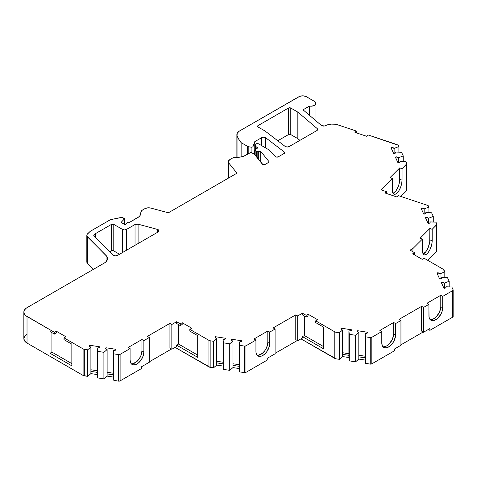 <?xml version="1.0" encoding="UTF-8"?>
<svg xmlns="http://www.w3.org/2000/svg" width="477" height="477" viewBox="0 0 477 477"><rect width="100%" height="100%" fill="white"/><g stroke="black" fill="none" stroke-linecap="round" stroke-linejoin="round"><path stroke-width="0.72" d="M157.452 232.365L157.452 229.401A2.707 1.562 180 0 1 158.221 229.711L158.221 231.923L158.221 229.711A2.707 1.562 180 0 1 159.014 230.814A2.707 1.562 180 0 1 158.269 231.894L159.014 230.796L158.221 229.711A2.707 1.562 180 0 1 158.269 231.894L117.431 255.469A2.707 1.562 180 0 1 113.222 255.117L115.178 255.887L117.431 255.469L158.269 231.894L117.431 255.469A2.707 1.562 180 0 1 113.222 255.117L93.993 235.888A1.628 0.936 180 0 1 93.778 235.423A1.628 0.936 180 0 1 94.023 234.922L93.993 235.888L113.222 255.117L93.993 235.888A1.628 0.936 180 0 1 94.023 234.922L94.023 235.918M392.97 193.423L395.791 191.056L397.544 188.111L398.891 184.569L399.714 179.322L399.714 167.91L402.057 168.691L402.057 180.103A9.755 3.983 -71.6 0 1 399.273 190.084A9.755 3.983 -71.6 0 1 394.097 194.234A9.755 3.983 -71.6 0 1 392.309 189.858L392.309 178.446L380.926 189.822L386.418 191.653L385.064 193.006L396.792 196.918L398.152 195.558L427.678 205.402A1.628 0.936 180 0 1 428.012 205.551A1.628 0.936 180 0 1 428.435 205.975L428.93 207.042L424.154 208.902L424.154 214.054L424.154 208.902L421.716 207.966A2.707 1.562 180 0 1 424.154 208.902L424.154 214.054M265.54 147.876L265.54 137.65L263.62 137.191L261.706 137.65L261.706 145.664L261.706 137.65A2.707 1.562 180 0 1 265.54 137.65L265.54 147.876L265.54 137.65A2.707 1.562 180 0 1 265.784 137.817L265.784 148.019M260.686 162.067L260.686 151.465L258.725 151.316L258.725 159.64L258.725 151.316A1.628 0.936 180 0 1 260.686 151.465L260.686 162.067L260.686 151.465A1.628 0.936 180 0 1 261.014 151.734L261.014 162.466M86.826 235.388L86.826 261.933A5.42 3.13 0 0 0 87.547 263.495L87.547 236.956A5.42 3.13 180 0 1 86.826 235.388A5.42 3.13 180 0 1 87.649 233.73L90.236 231.339L109.555 220.189A5.42 3.13 180 0 1 111.529 219.462L121.45 217.375A1.085 0.626 180 0 1 122.589 217.518L124.121 218.406A1.085 0.626 180 0 1 124.437 218.848A1.085 0.626 180 0 1 124.294 219.158L124.294 224.256L124.294 219.158L121.063 222.389L125.177 224.762L126.989 222.944A1.085 0.626 180 0 1 127.162 222.819L127.931 222.371A1.085 0.626 180 0 1 129.464 222.371A1.085 0.626 180 0 1 129.488 222.389L139.063 216.647L140.172 215.36L140.846 212.527A5.42 3.13 180 0 1 140.828 212.283A5.42 3.13 180 0 1 142.414 210.071L144.775 208.705A5.42 3.13 180 0 1 150.899 208.085L167.332 212.509L169.168 212.325A1.628 0.936 180 0 1 167.332 212.509L150.899 208.085L167.332 212.509A1.628 0.936 180 0 0 169.168 212.325L236.181 173.634L236.503 172.573A1.628 0.936 180 0 1 236.658 172.966A1.628 0.936 180 0 1 236.181 173.634L169.168 212.325L236.181 173.634A1.628 0.936 180 0 0 236.503 172.573L228.841 163.086A5.42 3.13 180 0 1 228.334 161.763A5.42 3.13 180 0 1 229.92 159.551L232.281 158.185A5.42 3.13 180 0 1 236.538 157.279L241.44 156.891L243.669 156.253L250.169 152.718A1.085 0.626 180 0 1 251.701 152.718L254.384 154.262L262.905 164.559L265.039 164.476L268.801 162.246L268.831 161.417A1.628 0.936 180 0 1 268.986 161.81A1.628 0.936 180 0 1 268.509 162.478L265.039 164.476A1.628 0.936 180 0 1 262.422 164.213L254.384 154.262L262.422 164.213A1.628 0.936 180 0 0 265.039 164.476L268.509 162.478A1.628 0.936 180 0 0 268.831 161.417L261.014 151.734A1.628 0.936 180 0 0 260.686 151.465A1.628 0.936 180 0 1 261.014 151.734L268.831 161.417L261.014 151.734M241.845 341.329L241.845 340.799L231.792 339.248L231.792 340.483L231.792 339.248L241.845 340.799L241.905 341.276A2.707 1.562 180 0 1 239.275 342.021L241.905 341.276A2.707 1.562 180 0 1 239.275 342.021L239.275 366.354L232.961 365.376L232.961 367.588L229.735 370.349L223.457 369.377L223.051 363.844L216.737 362.866L216.737 365.078L213.511 367.839L213.511 341.293L216.737 338.533L216.737 362.866L216.737 338.533A2.707 1.562 180 0 1 215.902 338.211A2.707 1.562 180 0 1 215.109 337.132L215.902 338.211A2.707 1.562 180 0 1 215.109 337.132L215.568 336.738L215.109 337.132L215.568 336.738L215.568 337.972L215.568 336.738L225.621 338.288L225.621 338.819L225.621 338.288L215.568 336.738L215.568 337.972M239.275 342.021L239.681 345.342L244.391 346.069L244.391 372.615L239.681 371.887L239.275 368.566L239.275 342.021L239.681 345.342L239.681 371.887L239.275 368.566L239.275 342.021L239.681 345.342L239.681 371.887L239.275 366.354L232.961 365.376L232.961 341.043A2.707 1.562 180 0 1 232.126 340.715A2.707 1.562 180 0 1 231.333 339.642L232.126 340.715A2.707 1.562 180 0 1 231.333 339.642L231.792 339.248L231.333 339.642L231.792 339.248L231.792 340.483M367.695 332.809L367.695 332.284L357.649 330.728L357.649 331.968L357.649 330.728L367.695 332.284L367.755 332.755A2.707 1.562 180 0 1 365.132 333.506L367.755 332.755A2.707 1.562 180 0 1 365.132 333.506L365.132 357.839L358.811 356.862L358.811 359.074L355.586 361.828L349.307 360.862L348.908 355.329L342.587 354.351L342.587 330.018A2.707 1.562 180 0 1 341.759 329.69A2.707 1.562 180 0 1 340.966 328.611L341.759 329.69A2.707 1.562 180 0 1 340.966 328.611L341.425 328.218L340.966 328.611L341.425 328.218L341.425 329.458L341.425 328.218L351.471 329.774L351.471 330.299L351.471 329.774L341.425 328.218L341.425 329.458M365.132 333.506L365.531 336.828L370.247 337.555L370.247 364.1L365.531 363.367L365.132 360.052L365.132 333.506L365.531 336.828L365.531 363.367L365.132 360.052L365.132 333.506L365.531 336.828L365.531 363.367L365.132 357.839L358.811 356.862L358.811 332.529A2.707 1.562 180 0 1 357.983 332.201A2.707 1.562 180 0 1 357.19 331.121L357.983 332.201A2.707 1.562 180 0 1 357.19 331.121L357.649 330.728L357.19 331.121L357.649 330.728L357.649 331.968M116.006 349.844L116.006 349.319L105.96 347.763L105.96 349.003L105.96 347.763L116.006 349.319L116.066 349.79A2.707 1.562 180 0 1 113.443 350.541L116.066 349.79A2.707 1.562 180 0 1 113.443 350.541L113.443 374.874L107.122 373.896L107.122 376.109L103.903 378.863L97.618 377.891L97.219 372.364L90.898 371.386L90.898 373.598L87.679 376.353L87.679 349.814L90.898 347.053L90.898 371.386L90.898 347.053A2.707 1.562 180 0 1 90.07 346.725A2.707 1.562 180 0 1 89.277 345.646L90.07 346.725A2.707 1.562 180 0 1 89.277 345.646L89.736 345.253L89.277 345.646L89.736 345.253L89.736 346.493L89.736 345.253L99.782 346.809L99.782 347.334L99.782 346.809L89.736 345.253L89.736 346.493M113.443 350.541L113.842 353.862L118.54 354.59L118.54 381.129L113.842 380.402L113.443 377.086L113.443 350.541L113.842 353.862L113.842 380.402L113.443 377.086L113.443 350.541L113.842 353.862L113.842 380.402L113.443 374.874L107.122 373.896L107.122 349.563A2.707 1.562 180 0 1 106.293 349.236A2.707 1.562 180 0 1 105.5 348.156L106.293 349.236A2.707 1.562 180 0 1 105.5 348.156L105.96 347.763L105.5 348.156L105.96 347.763L105.96 349.003M258.725 159.64L258.725 151.316L257.83 151.614L257.83 158.531L257.83 151.614A1.085 0.626 180 0 1 256.525 151.519L256.525 156.915L256.525 151.519L255.153 150.726L255.153 155.21L255.153 150.726A1.628 0.936 180 0 1 254.676 150.058A1.628 0.936 180 0 1 255.153 149.396L257.836 147.852L255.63 146.576L255.63 149.122L255.63 146.576A1.628 0.936 180 0 1 255.153 145.914A1.628 0.936 180 0 1 255.201 145.676L255.833 144.269A1.628 0.936 180 0 1 256.978 143.601A1.628 0.936 180 0 1 258.558 143.845L268.629 149.659L276.159 156.993L278.21 156.873L284.304 153.355L284.775 152.759L284.453 152.127A1.628 0.936 180 0 1 284.781 152.694A1.628 0.936 180 0 1 284.304 153.355L278.21 156.873A1.628 0.936 180 0 1 275.652 156.683L268.629 149.659L275.652 156.683A1.628 0.936 180 0 0 278.21 156.873L284.304 153.355A1.628 0.936 180 0 0 284.453 152.127L265.784 137.817A2.707 1.562 180 0 0 265.54 137.65A2.707 1.562 180 0 1 265.784 137.817L284.453 152.127L265.784 137.817M103.903 378.863L97.618 377.891L97.219 374.576L90.898 373.598L90.898 371.386L97.219 372.364L97.219 348.031L97.618 351.352L103.903 352.324L103.903 378.863L103.903 352.324L107.122 349.563A2.707 1.562 180 0 1 106.293 349.236A2.707 1.562 180 0 0 107.122 349.563L107.122 376.109L103.903 378.863L103.903 352.324L107.122 349.563L107.122 376.109L103.903 378.863L97.618 377.891L97.618 351.352L103.903 352.324L107.122 349.563M395.815 152.407L395.815 152.062A2.707 1.562 180 0 1 395.832 152.235A2.707 1.562 180 0 1 394.515 153.576L395.552 152.926L395.815 152.062L395.815 152.407L395.815 152.062L401.562 152.294L403.244 155.913L403.244 161.554L403.244 155.913L398.468 157.78L398.468 162.925L398.468 157.78L396.029 156.838A2.707 1.562 180 0 1 398.468 157.78L398.468 162.925M425.848 212.903L425.848 212.557A2.707 1.562 180 0 1 425.866 212.73A2.707 1.562 180 0 1 424.548 214.072L425.579 213.422L425.848 212.557L425.848 212.903L425.848 212.557L431.596 212.79L433.277 216.409L433.277 222.043L433.277 216.409L428.501 218.269L428.501 223.421L428.501 218.269L426.062 217.333A2.707 1.562 180 0 1 428.501 218.269L428.501 223.421M444.391 288.269L444.391 283.123L441.952 282.181L441.952 283.916L441.952 282.181A2.707 1.562 180 0 1 444.391 283.123L444.391 288.269L444.391 283.123L449.167 281.263L449.167 286.892L449.167 281.263L447.486 277.632L441.732 277.405L441.732 277.751L441.732 277.405A2.707 1.562 180 0 1 441.75 277.578A2.707 1.562 180 0 1 440.438 278.92L441.732 277.751M355.586 361.828L349.307 360.862L348.908 357.541L348.908 330.996L349.307 334.317L355.586 335.289L355.586 361.828L349.307 360.862L349.307 334.317L355.586 335.289L358.811 332.529A2.707 1.562 180 0 1 357.983 332.201A2.707 1.562 180 0 0 358.811 332.529L358.811 359.074L355.586 361.828L355.586 335.289L358.811 332.529L358.811 359.074L355.586 361.828L355.586 335.289L358.811 332.529M229.735 370.349L223.457 369.377L223.051 366.056L216.737 365.078L216.737 362.866L223.051 363.844L223.051 339.511L223.457 342.832L229.735 343.804L229.735 370.349L229.735 343.804L232.961 341.043A2.707 1.562 180 0 1 232.126 340.715A2.707 1.562 180 0 0 232.961 341.043L232.961 367.588L229.735 370.349L229.735 343.804L232.961 341.043L232.961 367.588L229.735 370.349L223.457 369.377L223.457 342.832L229.735 343.804L232.961 341.043M97.618 377.891L97.219 374.576L97.219 348.031L97.618 351.352L97.618 377.891L97.618 351.352L103.903 352.324M349.307 360.862L348.908 357.541L348.908 330.996L349.307 334.317L349.307 360.862L349.307 334.317L355.586 335.289M223.457 369.377L223.051 366.056L223.051 339.511L223.457 342.832L223.457 369.377L223.457 342.832L229.735 343.804M261.706 145.664L261.706 137.65L254.772 141.657L254.772 149.748L254.772 141.657L253.013 146.654L253.013 153.469L253.013 146.654L251.922 147.28L251.922 152.843L251.922 147.28L248.821 146.785A2.707 1.562 180 0 1 247.629 146.379L241.135 142.635L238.733 139.195L237.051 135.617L237.051 157.297L237.051 135.617A8.669 5.003 180 0 1 236.872 134.597A8.669 5.003 180 0 1 239.406 131.056L298.829 96.753A5.42 3.13 180 0 1 306.49 96.753L314.534 101.398A4.877 2.814 180 0 1 315.959 103.39A4.877 2.814 180 0 1 309.531 106.055L309.531 115.351L309.531 106.055L303.026 109.811A1.628 0.936 180 0 1 303.074 109.847L321.313 125.397A2.707 1.562 180 0 0 325.368 125.684A10.834 6.255 180 0 1 338.014 124.926A10.834 6.255 180 0 0 325.368 125.684A2.707 1.562 180 0 1 321.313 125.397L324.366 126.011L328.206 124.622L331.479 124.121L334.854 124.223L338.014 124.926L356.325 131.026L354.971 132.379L366.706 136.291L368.059 134.937L398.039 145.187A1.628 0.936 180 0 1 398.462 145.61L398.897 146.552L398.897 152.187L398.897 146.552L394.121 148.413L394.121 153.558L394.121 148.413L391.683 147.476A2.707 1.562 180 0 1 394.121 148.413L394.121 153.558M428.93 212.676L428.93 207.042L424.154 208.902L428.93 207.042L428.93 212.676L428.93 207.042L428.435 205.975L428.93 207.042M97.219 374.576L90.898 373.598L87.679 376.353L84.31 375.834L84.31 349.289L87.679 349.814L90.898 347.053L90.898 373.598L97.219 374.576L97.219 348.031A2.707 1.562 180 0 0 99.842 347.28L99.782 346.809L99.842 347.28A2.707 1.562 180 0 1 97.219 348.031L99.353 347.626L99.782 346.809L99.782 347.334M391.683 149.2L391.683 147.476L391.683 149.2L391.683 147.476L391.003 147.739L393.698 153.546L394.515 153.576A2.707 1.562 180 0 0 395.815 152.062L401.562 152.294L403.244 155.913L398.468 157.78L403.244 155.913L403.244 161.554M400.161 161.775L400.161 161.429A2.707 1.562 180 0 1 400.179 161.602A2.707 1.562 180 0 1 398.861 162.943L399.899 162.293L400.161 161.429L405.909 161.661L406.744 163.456A1.628 0.936 180 0 1 406.798 163.7A1.628 0.936 180 0 1 406.583 164.166L406.583 190.711A1.628 0.936 0 0 0 406.798 190.24L406.798 163.7M396.029 158.567L396.029 156.838L396.029 158.567L396.029 156.838L395.35 157.106L398.045 162.907L398.861 162.943A2.707 1.562 180 0 0 400.161 161.429L405.909 161.661L406.786 163.82L402.057 168.691L402.057 180.103L399.714 179.322L399.714 167.91L389.959 177.659L392.309 178.446L389.959 177.659L399.714 167.91L402.057 168.691L402.057 180.103L399.714 179.322L399.714 167.91L389.959 177.659L392.309 178.446L380.926 189.822L386.418 191.653L386.394 193.447M421.716 209.695L421.716 207.966L421.716 209.695L421.716 207.966L421.036 208.234L423.731 214.036L424.548 214.072A2.707 1.562 180 0 0 425.848 212.557L431.596 212.79L433.277 216.409L428.501 218.269L433.277 216.409L433.277 222.043M430.194 222.27L430.194 221.918A2.707 1.562 180 0 1 430.212 222.091A2.707 1.562 180 0 1 428.895 223.433L429.926 222.789L430.194 221.918L435.942 222.151L436.837 224.077A1.628 0.936 180 0 1 436.89 224.321A1.628 0.936 180 0 1 436.676 224.792L436.676 251.331A1.628 0.936 0 0 0 436.89 250.866L436.89 224.321M426.062 219.062L426.062 217.333L426.062 219.062L426.062 217.333L425.383 217.595L428.078 223.403L428.895 223.433A2.707 1.562 180 0 0 430.194 221.918L435.942 222.151L436.878 224.446L432.18 229.282L432.18 240.694L429.837 239.913L429.837 228.501L420.082 238.256L422.431 239.037L420.082 238.256L429.837 228.501L432.18 229.282L432.18 240.694A9.755 3.983 -71.6 0 1 429.395 250.675A9.755 3.983 -71.6 0 1 424.22 254.825A9.755 3.983 -71.6 0 1 422.431 250.449L422.431 239.037L412.945 248.517L410.083 250.127L414.561 252.709L414.561 254.479L414.173 254.7M437.606 274.549L437.606 272.814A2.707 1.562 180 0 1 440.038 273.756L437.606 272.814L437.606 274.549L437.606 272.814A2.707 1.562 180 0 1 440.038 273.756L440.038 278.902L440.038 273.756L444.82 271.896L444.82 277.525L444.82 271.896L443.92 269.958A2.707 1.562 180 0 0 443.222 269.261L444.82 271.896L444.82 277.525M453.15 289.968L452.673 290.63L452.673 317.169A1.628 0.936 0 0 0 453.15 316.507L453.15 289.968A1.628 0.936 180 0 1 452.673 290.63A1.628 0.936 180 0 0 453.096 289.724L451.832 286.999L453.15 289.968A1.628 0.936 180 0 0 453.096 289.724L451.832 286.999L446.078 286.766L446.078 287.118L446.078 286.766A2.707 1.562 180 0 1 446.096 286.945A2.707 1.562 180 0 1 444.785 288.287L445.816 287.637L446.078 286.766A2.707 1.562 180 0 1 444.785 288.287L443.962 288.251L444.785 288.287L443.962 288.251L441.273 282.45L443.962 288.251L441.273 282.45L441.952 282.181A2.707 1.562 180 0 1 444.391 283.123L449.167 281.263L447.486 277.632L441.732 277.405A2.707 1.562 180 0 1 440.438 278.92L439.615 278.884L440.438 278.92L439.615 278.884L436.926 273.082L439.615 278.884L436.926 273.082L437.606 272.814M348.908 355.329L342.587 354.351L348.908 355.329L348.908 330.996A2.707 1.562 180 0 0 351.531 330.245L351.471 329.774L351.531 330.245A2.707 1.562 180 0 1 348.908 330.996L351.042 330.591L351.471 329.774L351.471 330.299M223.051 366.056L216.737 365.078L213.511 367.839L210.16 367.32L210.16 340.775L213.511 341.293L216.737 338.533L216.737 365.078L223.051 366.056L223.051 339.511A2.707 1.562 180 0 0 225.681 338.765L225.621 338.288L225.681 338.765A2.707 1.562 180 0 1 223.051 339.511L225.192 339.111L225.621 338.288L225.621 338.819M265.54 137.65A2.707 1.562 180 0 0 261.706 137.65L254.772 141.657L253.013 146.654L251.922 147.28L248.821 146.785L248.821 153.499L248.821 146.785L247.629 146.379L247.629 154.184L247.629 146.379L241.135 142.635L241.135 156.951L241.135 142.635A54.181 31.285 180 0 1 237.051 135.617L237.23 133.166L239.406 131.056L299.645 96.366L302.656 95.835L305.668 96.366L314.534 101.398L315.929 103.068L315.231 104.874L314.152 105.578L311.135 106.204L309.531 106.055L303.026 109.811A1.628 0.936 180 0 1 303.074 109.847L321.313 125.397L303.074 109.847A1.628 0.936 180 0 0 303.026 109.811L309.531 106.055L309.531 115.351M342.587 354.351L342.587 356.563L348.908 357.541L342.587 356.563L339.362 359.324L339.362 332.779L342.587 330.018A2.707 1.562 180 0 1 341.759 329.69A2.707 1.562 180 0 0 342.587 330.018L342.587 356.563L339.362 359.324L339.362 332.779L342.587 330.018L342.587 356.563L339.362 359.324L336.017 358.805L336.017 332.26L339.362 332.779L342.587 330.018M107.122 372.275L113.443 373.252M97.219 370.742L90.898 369.764M358.811 355.24L365.132 356.218M342.587 352.73L348.908 353.707M308.053 315.971L306.139 317.074L302.484 314.969L302.484 313.198L302.484 314.969L306.139 317.074L306.139 315.309L308.053 314.2L308.053 315.971L306.139 317.074L306.139 315.309L308.053 314.2L308.053 315.971L306.139 317.074L302.484 314.969L302.484 313.198L306.139 315.309L308.053 314.2L308.053 315.971M232.961 363.76L239.275 364.732M223.051 362.228L216.737 361.25M182.184 324.479L180.27 325.582L176.627 323.484L176.627 321.713L176.627 323.484L180.27 325.582L180.27 323.811L182.184 322.708L182.184 324.479L180.27 325.582L180.27 323.811L182.184 322.708L182.184 324.479L180.27 325.582L176.627 323.484L176.627 321.713L180.27 323.811L182.184 322.708L182.184 324.479M216.737 365.078L213.511 367.839L213.511 341.293L216.737 338.533A2.707 1.562 180 0 1 215.902 338.211A2.707 1.562 180 0 0 216.737 338.533M178.547 324.587L178.547 344.054L178.547 324.587L178.547 344.054L176.627 345.157L176.627 346.487L171.839 349.253L171.839 324.479L176.627 321.713L180.27 323.811L180.27 325.582M90.898 373.598L87.679 376.353L87.679 349.814L90.898 347.053A2.707 1.562 180 0 1 90.07 346.725A2.707 1.562 180 0 0 90.898 347.053M304.398 316.072L304.398 335.54L304.398 316.072L304.398 335.54L302.484 336.643L302.484 337.972L297.696 340.733L297.696 315.959L302.484 313.198L306.139 315.309L306.139 317.074M95.257 237.152L95.257 233.784L95.257 237.152L95.257 233.784L94.023 234.922L95.257 233.784A1.628 0.936 180 0 1 95.489 233.617L95.489 237.385M132.403 363.796L136.392 361.96L138.885 359.336L140.793 356.033L141.955 350.929L141.955 339.517L128.164 347.483L130.084 348.586L128.164 347.483L141.955 339.517L143.875 340.626L143.875 352.038A9.755 5.629 -60 0 1 139.618 361.852A9.755 5.629 -60 0 1 132.099 364.464A9.755 5.629 -60 0 1 130.084 359.956L130.084 348.586L120.109 354.345A1.628 0.936 180 0 1 118.54 354.59L118.54 381.129A1.628 0.936 0 0 0 120.109 380.884L120.109 354.345L118.54 354.59L118.54 381.129L113.842 380.402L113.842 353.862L118.54 354.59L113.842 353.862M87.679 349.814L84.31 349.289L87.679 349.814L87.679 376.353L84.31 375.834L84.31 349.289L83.093 348.89L83.093 375.429A2.707 1.562 0 0 0 84.31 375.834L84.31 349.289A2.707 1.562 180 0 1 83.093 348.89L63.996 337.859L65.909 336.756L56.334 331.223L56.334 332.994L54.414 334.097L54.414 332.332L56.334 331.223L56.334 332.994L54.414 334.097L50.013 331.557L50.013 353.23L71.848 365.841L71.848 344.161L63.996 339.63L63.996 337.859L63.996 339.63L71.848 344.161L71.848 365.841L50.013 353.23L50.013 331.557L54.414 334.097L54.414 332.332L56.334 331.223L56.334 332.994L54.414 334.097L54.414 332.332L25.675 315.565L24.059 313.311L24.059 310.873L25.675 308.613L27.022 307.665L104.445 262.97L106.449 261.313L107.516 258.367L106.818 256.387L86.993 236.175L87.047 234.499L90.236 231.339L109.555 220.189L111.529 219.462L122.058 217.351L124.419 218.967L121.063 222.389L125.177 224.762L126.989 222.944A1.085 0.626 180 0 1 127.162 222.819L128.283 222.24L129.464 222.371A1.085 0.626 180 0 1 129.488 222.389L137.501 217.762A11.543 6.66 0 0 0 140.882 213.052A11.543 6.66 0 0 0 140.846 212.527L141.687 210.595L144.775 208.705L147.667 207.841L150.899 208.085A5.42 3.13 180 0 0 144.775 208.705L142.414 210.071A5.42 3.13 180 0 0 140.846 212.527L140.846 213.577M51.927 332.66L51.927 352.127L51.927 332.66L51.927 352.127L71.848 363.629L51.927 352.127L50.013 353.23L50.013 331.557L54.414 334.097M423.093 254.014L425.907 251.647L428.406 246.973L429.741 241.565L429.837 228.501L432.18 229.282L432.18 240.694L429.837 239.913L429.837 228.501L420.082 238.256L422.431 239.037L412.945 248.517L410.083 250.127L414.561 252.709L414.561 254.479L414.561 252.709L412.641 253.818L422.223 259.345L424.136 258.242L422.223 259.345L412.641 253.818L414.561 252.709L412.641 253.818L422.223 259.345L424.136 258.242L443.222 269.261A2.707 1.562 180 0 1 443.92 269.958L444.82 271.896L440.038 273.756L440.038 278.902M431.25 319.554L433.891 318.636L436.527 316.507L439.627 311.791L440.784 306.693L440.784 295.281L426.993 303.241L428.912 304.35L426.993 303.241L440.784 295.281L442.704 296.384L442.704 307.802A9.755 5.629 -60 0 1 438.446 317.616A9.755 5.629 -60 0 1 430.928 320.228A9.755 5.629 -60 0 1 428.912 315.762L428.912 304.35L423.546 307.444L423.546 332.219L429.866 328.57L423.546 332.219L429.866 328.57L429.866 330.34L429.866 328.57L429.866 330.34L428.334 329.452M384.128 346.761L386.769 345.843L389.405 343.714L392.499 338.998L393.662 333.9L393.662 322.488L379.871 330.448L381.785 331.557L379.871 330.448L393.662 322.488L395.576 323.591L395.576 335.003A9.755 5.629 -60 0 1 391.325 344.823A9.755 5.629 -60 0 1 383.806 347.435A9.755 5.629 -60 0 1 381.785 342.969L381.785 331.557L371.816 337.311A1.628 0.936 180 0 1 370.247 337.555L370.247 364.1A1.628 0.936 0 0 0 371.816 363.856L371.816 337.311L370.247 337.555L370.247 364.1L365.531 363.367L365.531 336.828L370.247 337.555L365.531 336.828M297.696 340.733L295.776 339.63L295.776 314.856L297.696 315.959L297.696 340.733L295.776 339.63L295.776 314.856L297.696 315.959L297.696 340.733L302.484 337.972L302.484 336.643L304.398 335.54L323.555 346.594L304.398 335.54L302.484 336.643L323.555 348.806L323.555 327.133L315.714 322.607L315.714 320.836L315.714 322.607L323.555 327.133L323.555 348.806L302.484 336.643L302.484 337.972L297.696 340.733L295.776 339.63L295.776 314.856L297.696 315.959L302.484 313.198L306.139 315.309M339.362 332.779L336.017 332.26L339.362 332.779L339.362 359.324L336.017 358.805L336.017 332.26L334.8 331.855L334.8 358.4A2.707 1.562 0 0 0 336.017 358.805L336.017 332.26A2.707 1.562 180 0 1 334.8 331.855L315.714 320.836L317.628 319.733L308.053 314.2L317.628 319.733L315.714 320.836L315.714 322.607L323.555 327.133L323.555 348.806L302.484 336.643M258.278 355.276L262.261 353.433L264.747 350.804L266.649 347.512L267.812 342.414L267.812 331.002L254.02 338.962L255.934 340.071L254.02 338.962L267.812 331.002L269.726 332.105L269.726 343.523A9.755 5.629 -60 0 1 265.468 353.338A9.755 5.629 -60 0 1 257.956 355.949A9.755 5.629 -60 0 1 255.934 351.483L255.934 340.071L245.959 345.831A1.628 0.936 180 0 1 244.391 346.069L244.391 372.615A1.628 0.936 0 0 0 245.959 372.37L245.959 345.831L244.391 346.069L244.391 372.615L239.681 371.887L239.681 345.342L244.391 346.069L239.681 345.342M171.839 349.253L169.925 348.144L169.925 323.37L171.839 324.479L171.839 349.253L169.925 348.144L171.839 349.253L176.627 346.487L176.627 345.157L178.547 344.054L197.699 355.115L178.547 344.054L176.627 345.157L197.699 357.327L197.699 335.647L189.846 331.116L189.846 329.345L189.846 331.116L197.699 335.647L197.699 357.327L176.627 345.157L176.627 346.487L171.839 349.253L171.839 324.479L176.627 321.713L180.27 323.811M213.511 341.293L210.16 340.775L213.511 341.293L213.511 367.839L210.16 367.32L210.16 340.775L208.95 340.369L208.95 366.914A2.707 1.562 0 0 0 210.16 367.32L210.16 340.775A2.707 1.562 180 0 1 208.95 340.369L189.846 329.345L191.76 328.236L182.184 322.708L191.76 328.236L189.846 329.345L189.846 331.116L197.699 335.647L197.699 357.327L176.627 345.157M120.109 380.884L120.109 354.345L120.109 380.884L118.54 381.129A1.628 0.936 0 0 0 120.109 380.884L141.442 368.572L141.442 366.801L149.301 362.264L149.301 337.489L149.301 362.264L141.442 366.801L141.442 368.572L120.109 380.884L141.442 368.572L141.442 366.801L149.301 362.264L149.301 337.489L143.875 340.626L141.955 339.517L141.955 350.929L143.875 352.038L142.706 357.142L140.798 360.439L138.306 363.063L135.611 364.613L133.125 364.845L131.229 363.73A9.755 5.629 120 0 0 138.318 360.052A9.755 5.629 120 0 0 141.955 350.929L141.955 339.517L128.164 347.483L130.084 348.586L130.084 359.956L130.591 362.717L131.229 363.73A9.755 5.629 120 0 0 138.318 360.052A9.755 5.629 120 0 0 141.955 350.929L143.875 352.038A9.755 5.629 -60 0 1 136.959 363.993A9.755 5.629 -60 0 1 130.084 359.956L130.084 348.586L120.109 354.345A1.628 0.936 180 0 1 118.54 354.59M171.839 324.479L169.925 323.37L169.925 348.144L169.925 323.37L147.381 336.386L149.301 337.489L147.381 336.386L169.925 323.37L171.839 324.479L176.627 321.713M71.848 363.629L51.927 352.127L50.013 353.23L71.848 365.841L71.848 344.161L63.996 339.63L63.996 337.859L65.909 336.756L56.334 331.223L65.909 336.756L63.996 337.859L83.093 348.89L83.093 375.429L27.022 343.058L27.022 316.513A10.834 6.255 180 0 1 23.85 312.089A10.834 6.255 180 0 1 27.022 307.665L104.445 262.97A10.834 6.255 0 0 0 107.522 258.6A10.834 6.255 0 0 0 106.067 255.475L87.547 236.956A5.42 3.13 180 0 1 87.649 233.73L90.236 231.339L109.555 220.189A5.42 3.13 180 0 1 111.529 219.462L121.45 217.375A1.085 0.626 180 0 1 122.589 217.518L124.121 218.406A1.085 0.626 180 0 1 124.294 219.158L121.063 222.389L125.177 224.762L126.989 222.944A1.085 0.626 180 0 1 127.162 222.819L127.931 222.371A1.085 0.626 180 0 1 129.464 222.371A1.085 0.626 180 0 1 129.488 222.389L137.501 217.762A11.543 6.66 0 0 0 140.846 212.527M228.841 177.867L228.841 163.086L228.417 161.22L229.92 159.551L232.281 158.185L234.237 157.464L236.538 157.279A11.543 6.66 0 0 0 245.607 155.353L250.52 152.58L251.701 152.718L254.384 154.262L251.701 152.718A1.085 0.626 180 0 0 250.169 152.718L245.607 155.353A11.543 6.66 0 0 1 236.538 157.279A5.42 3.13 180 0 0 232.281 158.185L229.92 159.551A5.42 3.13 180 0 0 228.841 163.086L236.503 172.573L228.841 163.086L228.841 177.867L228.841 163.086M236.503 173.366L236.503 172.573M268.831 162.21L268.831 161.417M284.453 153.26L284.453 152.127M356.325 131.026L356.325 132.797L356.325 131.026L338.014 124.926L356.325 131.026L354.971 132.379L366.706 136.291L368.059 134.937L396.995 144.585L368.059 134.937L366.706 136.291L354.971 132.379L356.325 131.026L356.301 132.827M393.078 193.382A9.755 3.983 108.4 0 0 399.714 179.322A9.755 3.983 108.4 0 1 393.078 193.382M386.418 191.653L386.418 193.418L386.418 191.653L385.064 193.006L396.792 196.918L398.152 195.558L427.678 205.402A1.628 0.936 180 0 1 428.012 205.551L428.435 205.975A1.628 0.936 180 0 0 428.012 205.551A1.628 0.936 180 0 0 427.678 205.402L398.152 195.558L396.792 196.918L385.064 193.006L386.418 191.653L380.926 189.822L392.309 178.446L392.309 189.858L392.309 178.446M423.2 253.979A9.755 3.983 108.4 0 0 429.837 239.913A9.755 3.983 108.4 0 1 423.2 253.979M412.945 251.778L412.945 248.517L412.945 251.778L412.945 248.517L410.083 250.127L414.561 252.709M440.784 295.281L442.704 296.384L452.673 290.63L442.704 296.384L440.784 295.281L440.784 306.693L440.784 295.281L426.993 303.241L428.912 304.35L429.044 317.241L430.069 319.518L431.977 320.616L434.458 320.365L437.153 318.815L440.682 314.599L442.179 311.153L442.704 307.802L440.784 306.693A9.755 5.629 120 0 1 437.147 315.816A9.755 5.629 120 0 1 430.069 319.512A9.755 5.629 120 0 0 437.147 315.816A9.755 5.629 120 0 0 440.784 306.693L442.704 307.802A9.755 5.629 -60 0 1 435.805 319.745A9.755 5.629 -60 0 1 428.912 315.762L428.912 304.35L423.546 307.444L423.546 332.219L421.632 331.116L423.546 332.219L421.632 331.116L421.632 306.341L423.546 307.444L423.546 332.219M371.816 363.856L371.816 337.311L371.816 363.856L370.247 364.1A1.628 0.936 0 0 0 371.816 363.856L394.622 350.69L394.622 348.92L394.622 350.69L371.816 363.856L394.622 350.69L394.622 348.92L400.942 345.27L400.942 320.496L395.576 323.591L393.662 322.488L393.662 333.9L395.576 335.003L394.419 340.101L392.511 343.398L390.031 346.022L387.336 347.572L384.85 347.822L382.948 346.719A9.755 5.629 120 0 0 390.025 343.023A9.755 5.629 120 0 0 393.662 333.9L393.662 322.488L379.871 330.448L381.785 331.557L381.785 342.969L382.31 345.712L382.948 346.719A9.755 5.629 120 0 0 390.025 343.023A9.755 5.629 120 0 0 393.662 333.9L395.576 335.003A9.755 5.629 -60 0 1 388.683 346.952A9.755 5.629 -60 0 1 381.785 342.969L381.785 331.557L371.816 337.311A1.628 0.936 180 0 1 370.247 337.555M421.632 306.341L421.632 331.116L421.632 306.341L399.028 319.387L400.942 320.496L400.942 345.27L394.622 348.92L400.942 345.27L400.942 320.496L399.028 319.387L421.632 306.341L423.546 307.444L421.632 306.341L399.028 319.387L400.942 320.496L395.576 323.591L395.576 335.003L393.662 333.9M245.959 372.37L245.959 345.831L245.959 372.37L244.391 372.615A1.628 0.936 0 0 0 245.959 372.37L267.233 360.087L267.233 358.322L275.092 353.785L275.092 329.011L275.092 353.785L267.233 358.322L267.233 360.087L245.959 372.37L267.233 360.087L267.233 358.322L275.092 353.785L275.092 329.011L269.726 332.105L267.812 331.002L267.812 342.414L269.726 343.523L269.201 346.874L266.661 351.913L264.175 354.536L261.485 356.092L258.999 356.337L257.097 355.24A9.755 5.629 120 0 0 264.169 351.537A9.755 5.629 120 0 0 267.812 342.414L267.812 331.002L254.02 338.962L255.934 340.071L255.934 351.483L256.066 352.962L257.097 355.24A9.755 5.629 120 0 0 264.169 351.537A9.755 5.629 120 0 0 267.812 342.414L269.726 343.523A9.755 5.629 -60 0 1 262.833 355.466A9.755 5.629 -60 0 1 255.934 351.483L255.934 340.071L245.959 345.831A1.628 0.936 180 0 1 244.391 346.069M295.776 314.856L273.172 327.908L275.092 329.011L273.172 327.908L295.776 314.856L273.172 327.908L275.092 329.011L269.726 332.105L269.726 343.523L267.812 342.414M135.033 245.309L135.033 224.5A2.707 1.562 180 0 1 138.091 224.19L138.091 243.544L138.091 224.19L135.033 224.5L126.423 229.467A2.707 1.562 180 0 1 122.595 229.467L122.595 252.488L122.595 229.467L113.782 224.381L113.782 250.926A1.628 0.936 0 0 0 111.487 250.926L111.487 224.381A1.628 0.936 180 0 1 113.782 224.381L111.487 224.381L95.489 233.617A1.628 0.936 180 0 0 95.257 233.784L94.023 234.922M158.221 231.923L158.221 229.711A2.707 1.562 180 0 0 157.452 229.401L138.091 224.19A2.707 1.562 180 0 0 135.033 224.5L126.423 229.467L126.423 250.276L126.423 229.467L124.509 229.926L122.595 229.467L113.782 224.381L113.782 250.926L119.548 254.253L113.782 250.926L111.487 250.926L111.487 224.381L95.489 233.617A1.628 0.936 180 0 0 95.257 233.784M317.205 130.34L317.205 128.587A2.707 1.562 180 0 1 317.67 129.464A2.707 1.562 180 0 1 316.877 130.567L317.658 129.613L317.205 128.587L298.036 112.25L298.036 138.789A1.628 0.936 0 0 0 297.839 138.652L297.839 112.113A1.628 0.936 180 0 1 298.036 112.25L298.036 138.789A1.628 0.936 0 0 0 297.839 138.652L297.839 112.113A1.628 0.936 180 0 1 298.036 112.25L298.036 138.789A1.628 0.936 0 0 0 297.839 138.652L290.779 134.58A1.628 0.936 0 0 0 288.484 134.58L288.484 108.035A1.628 0.936 180 0 1 290.779 108.035L290.779 134.58L288.484 134.58L288.484 108.035L258.009 125.624L258.009 126.954A1.628 0.936 180 0 1 257.538 126.292A1.628 0.936 180 0 1 258.009 125.624L257.538 126.292L258.009 126.954L264.991 130.984A1.628 0.936 180 0 1 265.14 131.08L285.109 146.391L287.082 147.011L289.187 146.558A2.707 1.562 180 0 1 285.109 146.391L265.14 131.08L285.109 146.391A2.707 1.562 180 0 0 289.187 146.558L316.877 130.567A2.707 1.562 180 0 0 317.205 128.587L298.036 112.25A1.628 0.936 180 0 0 297.839 112.113L290.779 108.035L288.484 108.035L258.009 125.624L258.009 126.954L264.991 130.984A1.628 0.936 180 0 1 265.14 131.08A1.628 0.936 180 0 0 264.991 130.984L258.009 126.954A1.628 0.936 180 0 1 258.009 125.624L258.009 126.954M257.83 158.531L257.83 151.614L258.725 151.316L256.811 151.638L254.676 150.058L257.836 147.852L255.207 146.159L255.994 144.042L256.978 143.601L258.558 143.845L268.629 149.659L258.558 143.845A1.628 0.936 180 0 0 256.978 143.601A1.628 0.936 180 0 0 255.833 144.269L255.201 145.676A1.628 0.936 180 0 0 255.63 146.576L255.63 149.122M398.897 146.552L398.462 145.61A1.628 0.936 180 0 0 398.039 145.187L396.995 144.585L398.301 145.384L398.897 146.552L394.121 148.413L398.897 146.552L398.897 152.187M391.683 147.476L391.003 147.739L393.698 153.546L391.003 147.739L391.683 147.476A2.707 1.562 180 0 1 394.121 148.413M396.029 156.838L395.35 157.106L398.045 162.907L395.35 157.106L396.029 156.838A2.707 1.562 180 0 1 398.468 157.78M421.716 207.966L421.036 208.234L423.731 214.036L421.036 208.234L421.716 207.966A2.707 1.562 180 0 1 424.154 208.902M426.062 217.333L425.383 217.595L428.078 223.403L425.383 217.595L426.062 217.333A2.707 1.562 180 0 1 428.501 218.269M446.078 286.766L451.832 286.999L446.078 286.766L446.078 287.118M210.16 340.775A2.707 1.562 180 0 1 208.95 340.369L189.846 329.345L191.76 328.236L182.184 322.708M208.95 366.914L208.95 340.369L208.95 366.914L175.095 347.369L208.95 366.914A2.707 1.562 0 0 0 210.16 367.32L175.095 347.369M149.301 361.822L171.458 349.027M169.925 323.37L147.381 336.386L149.301 337.489L143.875 340.626L143.875 352.038L141.955 350.929M113.443 377.086L107.122 376.109M56.334 331.223L54.414 332.332L27.022 316.513A10.834 6.255 180 0 1 27.022 307.665L104.445 262.97A10.834 6.255 0 0 0 106.067 255.475L87.547 236.956L87.547 263.495L93.397 269.344L87.547 263.495L86.826 261.879M87.679 376.353L83.093 375.429L27.022 343.058L24.673 341.025L23.85 338.634A10.834 6.255 0 0 0 27.022 343.058L27.022 316.513L54.414 332.332M106.067 261.73L106.067 255.475M400.161 161.429L405.909 161.661L406.744 163.456A1.628 0.936 180 0 1 406.583 164.166L406.583 190.711L400.835 196.458L406.583 190.711A1.628 0.936 0 0 0 406.744 190.001L406.583 164.166L402.057 168.691L399.714 167.91M402.057 180.103L401.688 183.52L400.632 187.163L399.046 190.472L397.186 192.941L395.32 194.205L393.734 194.061L392.678 192.535L392.309 189.858A9.755 3.983 -71.6 0 0 397.186 192.941A9.755 3.983 -71.6 0 0 402.057 180.103L399.714 179.322M429.837 239.913L432.18 240.694L431.81 244.117L430.015 249.483L428.257 252.434L426.355 254.336L424.596 254.903L423.856 254.652L422.801 253.126L422.431 250.449L422.431 239.037L412.945 248.517M430.194 221.918L435.942 222.151L436.837 224.077A1.628 0.936 180 0 1 436.676 224.792L436.676 251.331L427.708 260.299L436.676 251.331A1.628 0.936 0 0 0 436.837 250.622L436.676 224.792L432.18 229.282L429.837 228.501M424.136 258.242L443.222 269.261L424.136 258.242M452.673 290.63L452.673 317.169A1.628 0.936 0 0 0 453.096 316.263L452.673 317.169L452.673 290.63L442.704 296.384L442.704 307.802L440.784 306.693M452.673 317.169L429.866 330.34M400.942 344.829L423.165 331.998M365.132 360.052L358.811 359.074M336.017 332.26A2.707 1.562 180 0 1 334.8 331.855L315.714 320.836L317.628 319.733L308.053 314.2M334.8 358.4L334.8 331.855L334.8 358.4L300.951 338.855L334.8 358.4A2.707 1.562 0 0 0 336.017 358.805L300.951 338.855M275.092 353.344L297.308 340.512M239.275 368.566L232.961 367.588M158.221 229.711A2.707 1.562 180 0 0 157.452 229.401L138.091 224.19L138.091 243.544M109.925 251.82L111.487 250.926L111.487 224.381A1.628 0.936 180 0 1 113.782 224.381L113.782 250.926A1.628 0.936 0 0 0 111.487 250.926L109.925 251.82L111.487 250.926M299.896 140.375L298.036 138.789M290.779 108.035L290.779 134.58A1.628 0.936 0 0 0 288.484 134.58L277.769 140.763L288.484 134.58L288.484 108.035A1.628 0.936 180 0 1 290.779 108.035L290.779 134.58L297.839 138.652L297.839 112.113L290.779 108.035L297.839 112.113M23.85 312.089L23.85 338.634L24.673 336.237L25.675 335.158M255.153 155.21L255.153 150.726A1.628 0.936 180 0 1 255.153 149.396L257.836 147.852L255.63 146.576M395.815 152.062L401.562 152.294L403.244 155.913M425.848 212.557L431.596 212.79L433.277 216.409M449.167 286.892L449.167 281.263L447.486 277.632L441.732 277.405M256.525 156.915L256.525 151.519L255.153 150.726M97.219 348.031L97.618 351.352M444.391 283.123L449.167 281.263M348.908 330.996L349.307 334.317M223.051 339.511L223.457 342.832M124.294 224.256L124.294 219.158M257.83 151.614A1.085 0.626 180 0 1 256.525 151.519M441.952 283.916L441.952 282.181M251.922 152.843L251.922 147.28L248.821 146.785L248.821 153.499M440.038 273.756L444.82 271.896M113.443 374.874L107.122 373.896M90.898 371.386L97.219 372.364M365.132 357.839L358.811 356.862M239.275 366.354L232.961 365.376M216.737 362.866L223.051 363.844M213.511 367.839L210.16 367.32M118.54 381.129L113.842 380.402M253.013 153.469L253.013 146.654L251.922 147.28M248.821 146.785A2.707 1.562 180 0 1 247.629 146.379L247.629 154.184M370.247 364.1L365.531 363.367M339.362 359.324L336.017 358.805M297.696 315.959L302.484 313.198M244.391 372.615L239.681 371.887M116.006 349.319L105.96 347.763M99.782 346.809L89.736 345.253M367.695 332.284L357.649 330.728M351.471 329.774L341.425 328.218M304.398 335.54L323.555 346.594M241.845 340.799L231.792 339.248M225.621 338.288L215.568 336.738M178.547 344.054L197.699 355.115M141.955 339.517L143.875 340.626L143.875 352.038M51.927 352.127L50.013 353.23M84.31 349.289A2.707 1.562 180 0 1 83.093 348.89L83.093 375.429A2.707 1.562 0 0 0 84.31 375.834M87.547 260.37A5.42 3.13 0 0 0 87.547 263.495L87.547 236.956M258.725 151.316A1.628 0.936 180 0 1 260.686 151.465M254.772 149.748L254.772 141.657L253.013 146.654M247.629 146.379L241.135 142.635L241.135 156.951M237.051 157.297L237.051 135.617A8.669 5.003 180 0 1 239.406 131.056L298.829 96.753A5.42 3.13 180 0 1 306.49 96.753L314.534 101.398A4.877 2.814 180 0 1 315.231 104.874A4.877 2.814 180 0 1 309.531 106.055M432.18 240.694A9.755 3.983 -71.6 0 1 427.303 253.537A9.755 3.983 -71.6 0 1 422.431 250.449L422.431 239.037M442.704 296.384L442.704 307.802M393.662 322.488L395.576 323.591L395.576 335.003M267.812 331.002L269.726 332.105L269.726 343.523M126.423 250.276L126.423 229.467A2.707 1.562 180 0 1 122.595 229.467L122.595 252.488M149.301 337.489L143.875 340.626M130.084 348.586L120.109 354.345M83.093 348.89L63.996 337.859M261.706 137.65L254.772 141.657M241.135 142.635A54.181 31.285 180 0 1 237.051 135.617M406.583 164.166L402.057 168.691M436.676 224.792L432.18 229.282M428.912 304.35L423.546 307.444M400.942 320.496L395.576 323.591M381.785 331.557L371.816 337.311M334.8 331.855L315.714 320.836M275.092 329.011L269.726 332.105M255.934 340.071L245.959 345.831M208.95 340.369L189.846 329.345M157.452 229.401L138.091 224.19M135.033 224.5L126.423 229.467M122.595 229.467L113.782 224.381M111.487 224.381L95.489 233.617M317.205 128.587L298.036 112.25M288.484 108.035L258.009 125.624M83.093 375.429L27.022 343.058L27.022 316.513M27.022 334.21A10.834 6.255 0 0 0 27.022 343.058M87.547 263.495L93.397 269.344M400.835 196.458L406.583 190.711M427.708 260.299L436.676 251.331M348.908 357.541L342.587 356.563M113.782 250.926L119.548 254.253M297.839 138.652L290.779 134.58M288.484 134.58L277.769 140.763M254.676 150.058L254.676 154.626M124.437 218.848L124.437 224.339M255.153 145.914L255.153 149.396M140.828 212.301L140.828 213.69M228.334 161.798L228.334 178.159M236.872 134.621L236.872 157.291M315.959 120.83L315.959 103.39"/></g></svg>

